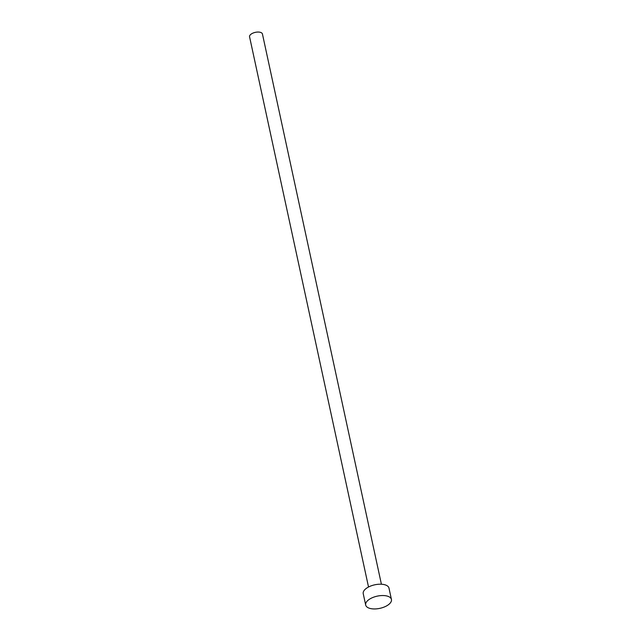 <?xml version="1.0" encoding="UTF-8"?>
<svg xmlns="http://www.w3.org/2000/svg" width="641" height="641" viewBox="0 0 641 641"><rect width="100%" height="100%" fill="white"/><g stroke="black" fill="none" stroke-linecap="round" stroke-linejoin="round"><path stroke-width="0.96" d="M368.527 587.012L249.565 36.793A6.586 3.125 -12.2 0 1 251.424 33.917A6.586 3.125 -12.2 0 1 258.171 32.05A6.586 3.125 -12.2 0 1 262.441 34.013L381.403 584.223M365.682 605.024L363.231 593.686A13.173 6.242 -12.2 0 1 366.948 587.933A13.173 6.242 -12.2 0 1 380.442 584.199A13.173 6.242 -12.2 0 1 388.983 588.118L391.435 599.455A13.173 6.242 -12.2 0 1 387.717 605.216A13.173 6.242 -12.2 0 1 374.224 608.95A13.173 6.242 -12.2 0 1 365.682 605.024A13.173 6.242 -12.2 0 1 369.4 599.271A13.173 6.242 -12.2 0 1 382.885 595.537A13.173 6.242 -12.2 0 1 391.435 599.455"/></g></svg>
